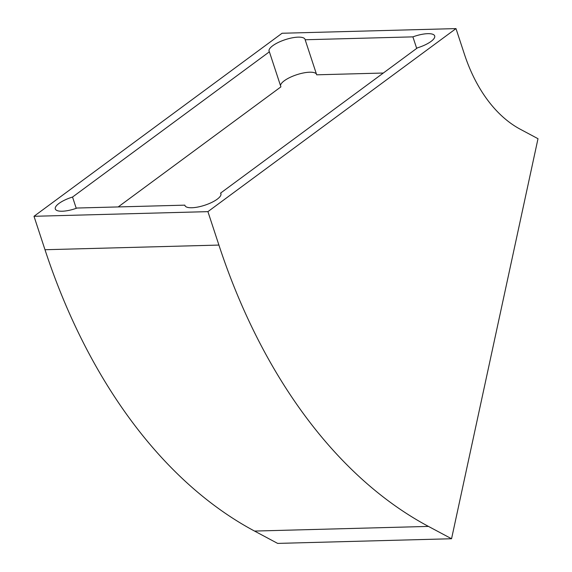 <?xml version="1.0" encoding="UTF-8"?>
<svg xmlns="http://www.w3.org/2000/svg" width="572" height="572" viewBox="0 0 572 572"><rect width="100%" height="100%" fill="white"/><g stroke="black" fill="none" stroke-linecap="round" stroke-linejoin="round"><path stroke-width="0.86" d="M218.912 245.073A550.107 360.46 88.5 0 0 428.464 526.412L451.558 538.745L538.002 138.703L520.298 129.251A146.697 96.125 -91.5 0 1 464.421 54.226L455.991 28.6L282.075 33.255L33.998 216.295L44.988 249.728L218.912 245.073L207.915 211.64L33.998 216.295M455.991 28.6L207.915 211.64M428.464 526.412L254.54 531.066L277.642 543.4L451.558 538.745M254.54 531.066A550.107 360.46 -91.5 0 1 44.988 249.728M185.056 205.827L184.835 205.148L77.091 208.029A18.947 5.949 161.8 0 1 55.305 208.966A18.947 5.949 161.8 0 1 72.537 197.047L269.383 51.809L280.909 86.873L118.197 206.928M184.835 205.148A18.947 5.949 -18.2 0 0 184.913 205.498A18.947 5.949 -18.2 0 0 204.769 205.226A18.947 5.949 -18.2 0 0 220.914 193.658A18.947 5.949 -18.2 0 0 220.606 193.086L417.453 47.848A18.947 5.949 161.8 0 0 434.684 35.929A18.947 5.949 161.8 0 0 412.898 36.865L305.155 39.754A18.947 5.949 -18.2 0 0 305.076 39.396A18.947 5.949 -18.2 0 0 285.221 39.668A18.947 5.949 -18.2 0 0 269.076 51.237A18.947 5.949 -18.2 0 0 269.383 51.809M305.155 39.754L316.688 74.81L383.326 73.03M412.898 36.865L416.695 48.405M221.007 194.301L220.606 193.086M72.537 197.047L76.248 208.33M316.459 74.131A18.947 5.949 -18.2 0 0 297.175 74.589A18.947 5.949 -18.2 0 0 280.509 85.657"/></g></svg>
